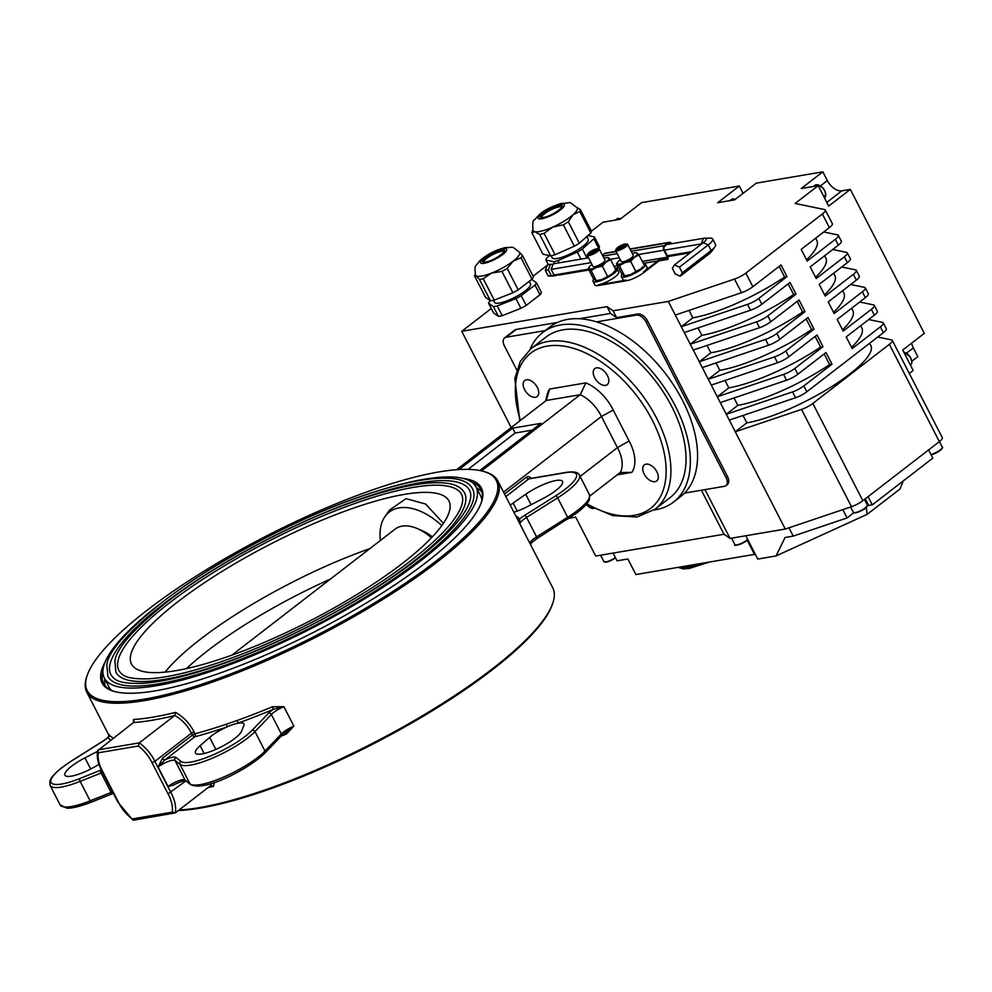 <?xml version="1.0" encoding="UTF-8"?>
<svg xmlns="http://www.w3.org/2000/svg" width="992" height="992" viewBox="0 0 992 992"><rect width="100%" height="100%" fill="white"/><g stroke="black" fill="none" stroke-linecap="round" stroke-linejoin="round"><path stroke-width="1.49" d="M548.328 269.886L551.205 275.503L556.252 275.528L553.251 276.036L548.204 276.012L545.327 270.394L547.485 264.802L550.486 264.294L548.328 269.886L545.327 270.394M553.09 264.281L550.486 264.294M529.306 281.269L530.571 283.724A20.286 4.91 152.8 0 1 520.428 294.165A20.286 4.91 152.8 0 1 499.546 303.019A20.286 4.91 152.8 0 1 494.475 302.275L493.458 300.291M474.585 276.024L475.999 275.739A24.8 6.002 152.8 0 1 475.404 274.995C474.424 263.202 475.379 267.629 479.272 261.231C486.973 254.361 495.789 249.786 505.734 247.516C514.067 248.05 510.062 244.602 519.498 252.34A24.8 6.002 152.8 0 1 513.1 261.169A24.8 6.002 152.8 0 1 491.573 273.098A24.8 6.002 152.8 0 1 481.666 276.061A24.8 6.002 152.8 0 1 475.999 275.739L479.434 279.36L490.432 300.762L485.584 297.414L474.585 276.024L475.168 274.325M586.842 236.505L588.219 239.196A20.286 4.91 152.8 0 1 579.365 248.818A20.286 4.91 152.8 0 1 559.389 258.019A20.286 4.91 152.8 0 1 552.135 257.746L551.106 255.762M552.705 227.118A24.8 6.002 152.8 0 1 541.992 230.962A24.8 6.002 152.8 0 1 534.812 231.669L539.698 234.447L550.696 255.849L542.934 254.188L531.935 232.798L534.812 231.669A24.8 6.002 152.8 0 1 533.051 230.466C532.456 223.485 532.828 220.05 534.192 220.162L540.107 213.912C544.645 210.006 551.614 206.534 561.001 203.509C573.574 202.976 567.04 200.322 577.146 207.812A24.8 6.002 152.8 0 1 573.066 214.731A24.8 6.002 152.8 0 1 552.705 227.118L563.332 224.8L574.331 246.202L555.074 254.733L544.075 233.331L552.705 227.118M869.637 343.257L870.889 345.7A81.158 19.629 152.8 0 1 849.685 374.133A81.158 19.629 152.8 0 1 746.815 422.865L743.02 415.462M599.317 249.141L604.984 260.189A6.758 1.637 152.8 0 1 603.223 262.558A6.758 1.637 152.8 0 1 596.986 265.955A6.758 1.637 152.8 0 1 592.956 266.377L587.276 255.328A6.758 1.637 -27.2 0 0 591.306 254.907A6.758 1.637 -27.2 0 0 597.544 251.509A6.758 1.637 -27.2 0 0 599.317 249.141A6.758 1.637 -27.2 0 0 598.399 248.818L597.134 248.831A5.518 1.339 -27.2 0 0 589.508 252.204A5.518 1.339 -27.2 0 0 588.293 253.369A5.518 1.339 -27.2 0 0 590.352 254.126A5.518 1.339 -27.2 0 0 596.44 251.026A5.518 1.339 -27.2 0 0 597.134 248.831M588.913 269.985L559.066 275.044L554.02 275.02L551.143 269.415L553.3 263.822L588.566 257.821M615.077 268.324A13.528 3.274 152.8 0 1 617.098 268.968A13.528 3.274 152.8 0 1 613.564 273.705A13.528 3.274 152.8 0 1 601.09 280.5A13.528 3.274 152.8 0 1 593.042 281.331A13.528 3.274 152.8 0 1 593.811 279.174M617.098 268.968L618.698 272.081A13.528 3.274 152.8 0 1 615.164 276.818A13.528 3.274 152.8 0 1 598.027 284.94L626.336 280.128L626.646 280.711A13.528 3.274 -27.2 0 0 643.783 272.589L658.204 261.466A2.257 1.736 80.4 0 0 658.638 260.946L667.839 259.383L667.517 258.738A1.575 1.215 80.4 0 0 667.418 257.176L663.834 250.22A3.385 2.604 -99.6 0 1 664.504 245.632L668.248 242.742A3.385 2.604 -99.6 0 1 669.178 242.321A3.385 2.604 -99.6 0 1 671.745 243.697M616.602 248.558L615.858 249.587A6.758 1.637 -27.2 0 0 615.598 250.517L621.277 261.566A6.758 1.637 -27.2 0 0 625.295 261.144A6.758 1.637 -27.2 0 0 631.544 257.746A6.758 1.637 -27.2 0 0 633.305 255.378L627.626 244.33A6.758 1.637 -27.2 0 0 626.721 244.007L625.456 244.02A5.518 1.339 -27.2 0 0 617.83 247.392A5.518 1.339 -27.2 0 0 616.602 248.558A5.518 1.339 -27.2 0 0 618.673 249.314A5.518 1.339 -27.2 0 0 624.749 246.214A5.518 1.339 -27.2 0 0 625.456 244.02M615.598 250.517A6.758 1.637 -27.2 0 0 619.616 250.096A6.758 1.637 -27.2 0 0 625.865 246.698A6.758 1.637 -27.2 0 0 627.626 244.33M622.12 274.362A13.528 3.274 -27.2 0 0 621.364 276.52A13.528 3.274 -27.2 0 0 629.399 275.689A13.528 3.274 -27.2 0 0 641.886 268.894A13.528 3.274 -27.2 0 0 645.42 264.157A13.528 3.274 -27.2 0 0 643.386 263.512M621.364 276.52L622.964 279.632A13.528 3.274 -27.2 0 0 626.336 280.128M654.013 509.987A107.086 63.104 -127.7 0 0 673.481 502.101A107.086 63.104 -127.7 0 0 689.167 474.622A107.086 63.104 -127.7 0 0 640.944 359.687A107.086 63.104 -127.7 0 0 542.587 332.605A107.086 63.104 -127.7 0 0 530.026 349.444M673.481 502.101L680.698 496.533A107.086 63.104 -127.7 0 0 684.567 493.086A107.086 63.104 -127.7 0 0 696.372 469.055A107.086 63.104 -127.7 0 0 596.589 321.879A107.086 63.104 -127.7 0 0 549.791 327.038L542.587 332.605M330.398 579.08A171.777 41.552 -27.2 0 0 207.861 650.541A171.777 41.552 -27.2 0 0 186.521 668.583M231.93 655.129L395.089 529.12A41.701 24.577 52.3 0 1 402.082 526.132A41.701 24.577 52.3 0 1 417.334 528.587A41.701 24.577 52.3 0 1 431.421 537.825M163.556 604.016A201.649 48.782 152.8 0 1 349.68 502.77A201.649 48.782 152.8 0 1 469.551 490.333C471.411 493.743 471.138 498.443 468.745 504.432C462.52 519.027 445.234 537.379 416.876 559.476C371.157 595.051 299.894 634.359 237.968 658.167C198.499 673.332 166.644 681.727 142.377 683.352C117.713 684.034 114.303 679.532 110.856 674.684A201.649 48.782 152.8 0 1 163.556 604.016M418.971 560.629A205.034 49.6 -27.2 0 0 472.564 488.783C469.7 483.538 463.983 480.24 455.415 478.9C434.236 475.9 401.735 482.1 357.914 497.488C292.28 520.502 211.656 563.741 161.46 602.863C126.79 630.676 108.574 651.236 106.838 664.553L107.843 676.222A205.034 49.6 -27.2 0 0 229.735 663.574A205.034 49.6 -27.2 0 0 418.971 560.629M169.223 603.062A192.634 46.599 152.8 0 1 347.014 506.329A192.634 46.599 152.8 0 1 461.54 494.45C463.239 497.587 463.053 501.878 460.982 507.321C455.278 521.308 438.687 539.016 411.221 560.43C367.524 594.431 299.435 631.991 240.262 654.745C202.554 669.228 172.1 677.251 148.924 678.801C125.364 679.458 122.152 675.155 118.879 670.555A192.634 46.599 152.8 0 1 169.223 603.062M413.317 561.596A196.019 47.418 -27.2 0 0 464.541 492.912C461.776 487.866 456.295 484.704 448.099 483.426C427.837 480.55 396.763 486.477 354.888 501.196C292.156 523.193 215.103 564.51 167.127 601.896C133.982 628.482 116.572 648.148 114.898 660.895L115.866 672.105A196.019 47.418 -27.2 0 0 232.388 660.015A196.019 47.418 -27.2 0 0 413.317 561.596M441.812 525.599A58.726 34.608 -127.7 0 0 399.144 507.879A58.726 34.608 -127.7 0 0 384.896 516.72A58.726 34.608 -127.7 0 0 380.42 540.454M384.896 516.72L389.521 510.086L406.038 498.629L425.642 504.048L443.399 523.33M481.901 500.204A208.977 50.555 -27.2 0 0 480.574 495.74L476.073 486.985A208.977 50.555 -27.2 0 0 383.631 489.106M158.956 604.798A208.977 50.555 -27.2 0 0 104.334 678.032A208.977 50.555 -27.2 0 0 228.569 665.136A208.977 50.555 -27.2 0 0 421.451 560.207A208.977 50.555 -27.2 0 0 476.073 486.985M178.138 601.549A178.436 43.164 -27.2 0 0 132.072 665.049A178.436 43.164 -27.2 0 0 239.556 652.327A178.436 43.164 -27.2 0 0 402.281 563.468A178.436 43.164 -27.2 0 0 449.376 501.977A178.436 43.164 -27.2 0 0 344.807 511.215A178.436 43.164 -27.2 0 0 178.138 601.549M369.818 548.638A173.811 42.048 -27.2 0 0 200.595 639.084A173.811 42.048 -27.2 0 0 165.044 672.13M535.457 397.271A10.143 5.977 52.3 0 1 525.338 390.91A10.143 5.977 52.3 0 1 524.756 380.482A10.143 5.977 52.3 0 1 526.454 379.762A10.143 5.977 52.3 0 1 536.573 386.124A10.143 5.977 52.3 0 1 537.156 396.54A10.143 5.977 52.3 0 1 535.457 397.271M605.529 385.367A10.143 5.977 52.3 0 1 595.411 379.006A10.143 5.977 52.3 0 1 594.828 368.578A10.143 5.977 52.3 0 1 596.527 367.858A10.143 5.977 52.3 0 1 606.645 374.207A10.143 5.977 52.3 0 1 607.228 384.636A10.143 5.977 52.3 0 1 605.529 385.367M178.994 810.03A231.074 55.899 -27.2 0 0 492.367 668.844A231.074 55.899 -27.2 0 0 552.643 603.607L552.135 605.021A229.946 55.626 152.8 0 1 492.156 669.935A229.946 55.626 152.8 0 1 178.349 810.538M552.643 603.607A231.074 55.899 -27.2 0 0 552.767 587.872L497.773 480.872A231.074 55.899 152.8 0 1 437.385 561.844A231.074 55.899 152.8 0 1 224.105 677.858A231.074 55.899 152.8 0 1 86.738 692.118A231.074 55.899 152.8 0 1 86.862 676.383L87.358 674.969A229.946 55.626 -27.2 0 0 200.024 684.815A229.946 55.626 -27.2 0 0 436.17 560.988A229.946 55.626 -27.2 0 0 483.476 471.398A229.946 55.626 -27.2 0 0 147.337 610.055A229.946 55.626 -27.2 0 0 87.358 674.969M483.476 471.398L484.914 471.808A231.074 55.899 152.8 0 1 497.773 480.872M462.532 478.293A213.255 51.596 152.8 0 1 481.318 502.56A213.255 51.596 152.8 0 1 425.692 562.762A213.255 51.596 152.8 0 1 113.944 691.362A213.255 51.596 152.8 0 1 105.152 661.962M102.908 671.534A212.127 51.324 -27.2 0 0 103.577 683.463A212.127 51.324 -27.2 0 0 114.675 691.56M513.844 512.157A21.415 5.183 -27.2 0 0 527.025 506.8L542.55 498.79A25.928 6.274 -27.2 0 0 562.563 481.442A25.928 6.274 -27.2 0 0 525.698 494.252L513.112 503.056A21.415 5.183 -27.2 0 0 511.066 504.544A21.415 5.183 -27.2 0 0 510.26 505.188M97.452 751.403L84.952 757.851A25.928 6.274 -27.2 0 0 71.709 766.109A25.928 6.274 -27.2 0 0 64.939 775.198A25.928 6.274 -27.2 0 0 98.952 764.299M237.46 723.317A21.415 5.183 -27.2 0 0 226.61 727.099A21.415 5.183 -27.2 0 0 211.445 735.952A21.415 5.183 -27.2 0 0 209.659 737.403L200.136 745.686A25.928 6.274 -27.2 0 0 195.511 753.015A25.928 6.274 -27.2 0 0 218.277 748.303A25.928 6.274 -27.2 0 0 241.552 731.253L243.871 725.487A21.415 5.183 -27.2 0 0 243.933 723.887A21.415 5.183 -27.2 0 0 237.46 723.317A2.257 1.042 70.3 0 0 237.2 720.452A231.074 55.899 -27.2 0 0 272.44 706.763L283.873 706.651L273.048 709.491A233.318 56.445 152.8 0 1 237.46 723.317M563.047 329.803A101.444 59.78 52.3 0 1 664.194 393.39A101.444 59.78 52.3 0 1 670.046 497.637L654.906 509.33A101.444 59.78 52.3 0 0 649.066 405.083A101.444 59.78 52.3 0 0 547.906 341.496A101.444 59.78 52.3 0 0 530.894 348.75L546.022 337.069A101.444 59.78 52.3 0 1 563.047 329.803M104.805 678.937A212.127 51.324 -27.2 0 0 105.065 685.708M655.018 481.666A10.143 5.977 52.3 0 1 644.899 475.304A10.143 5.977 52.3 0 1 644.316 464.876A10.143 5.977 52.3 0 1 646.028 464.157A10.143 5.977 52.3 0 1 656.134 470.506A10.143 5.977 52.3 0 1 656.716 480.934A10.143 5.977 52.3 0 1 655.018 481.666M481.901 492.044A212.127 51.324 -27.2 0 0 476.544 487.89M481.058 503.266A212.127 51.324 -27.2 0 0 480.934 489.527A212.127 51.324 -27.2 0 0 471.622 482.038M108.897 735.084L108.922 734.539A2.257 2.182 -39.9 0 1 107.942 737.54A15.785 3.819 152.8 0 1 102.846 741.284L71.771 760.852A42.83 10.366 -27.2 0 0 62.298 767.424A42.83 10.366 -27.2 0 0 52.13 783.519A42.83 10.366 -27.2 0 0 79.658 778.596A2.257 0.806 68.2 0 0 80.154 781.374A45.086 10.912 152.8 0 1 50.096 785.416L60.09 804.859A45.086 10.912 -27.2 0 0 90.16 800.829L111.129 792.459L101.134 773.004L80.154 781.374L90.16 800.829A2.257 0.806 -111.8 0 0 91.5 802.094A2.257 0.806 -111.8 0 0 91.661 801.945M133.585 719.498A231.074 55.899 -27.2 0 0 175.534 712.38C183.582 716.956 189.745 723.453 194.01 731.873L191.431 733.138C187.6 725.549 182.044 719.646 174.79 715.43L174.654 715.554A233.318 56.445 152.8 0 1 133.449 722.548L133.585 719.498L133.598 722.424L97.563 750.746C96.571 756.97 98.01 763.741 101.903 771.044L117.912 802.193L132.816 820L132.246 818.958L172.248 812.163L175.286 812.894L210.788 785.49L211.234 783.494M194.01 731.873L194.99 733.795A2.257 1.451 75 0 1 194.841 736.783A233.318 56.445 152.8 0 0 226.61 727.099A2.257 1.153 71.3 0 0 226.449 724.197L237.2 720.452M285.051 732.84L293.868 726.107L286.44 733.993A231.074 55.899 152.8 0 1 281.096 736.2M214.309 782.502L213.528 786.309A231.074 55.899 152.8 0 1 208.01 787.623M226.449 724.197A231.074 55.899 -27.2 0 1 194.99 733.795L192.436 735.084A2.257 1.327 52.3 0 0 194.841 736.783L164.945 759.872L158.088 767.039L162.527 758.173L192.436 735.084L191.431 733.138L154.888 761.36L170.884 792.484A30.43 17.93 52.3 0 1 175.286 812.894L133.511 820.161M185.913 780.878L168.045 793.873L152.012 762.674L154.888 761.36A30.43 17.93 52.3 0 0 139.302 742.859L174.654 715.554M285.175 732.704L281.207 736.089A2.257 1.786 -136.2 0 0 281.356 733.968A13.528 3.274 152.8 0 1 283.563 732.022A13.528 3.274 152.8 0 1 293.868 726.107L283.873 706.651A13.528 3.274 -27.2 0 0 273.569 712.566A13.528 3.274 -27.2 0 0 271.362 714.513L254.981 731.588A45.086 10.912 152.8 0 1 214.16 757.392A45.086 10.912 152.8 0 1 179.998 764.41L174.989 760.455A11.272 2.728 -27.2 0 0 167.958 761.583A11.272 2.728 -27.2 0 0 158.088 767.039L168.082 786.495L173.166 785.205C179.552 781.969 183.78 780.481 185.814 780.741M456.593 469.724L546.257 400.47L580.246 394.704A30.43 17.93 52.3 0 1 601.437 416.479L617.433 447.603A30.43 17.93 52.3 0 1 620.236 472.514L631.842 472.378A37.2 21.923 -127.7 0 0 629.126 441.006L613.23 410.068A37.2 21.923 -127.7 0 0 585.85 382.887L549.63 389.038A37.2 21.923 -127.7 0 0 547.274 394.419L545.625 400.966M479.843 470.53L540.938 423.348L512.616 428.16L459.011 469.563M481.566 470.902L580.246 394.704L585.85 382.887M503.539 492.094L601.437 416.479L613.23 410.068M580.084 476.458L617.433 447.603L629.126 441.006M589.868 495.975L620.236 472.514M532.158 430.131L515.121 433.02L512.616 428.16M515.121 433.02L468.05 469.377M546.257 400.47L549.63 389.038M617.185 474.87L631.842 472.378M517.402 519.076A2.257 2.182 140.1 0 0 519.56 519.101L520.056 524.247M530.05 543.703L531.563 542.45M102.523 741.483A2.257 0.744 57.8 0 1 102.647 741.322L107.942 737.54A233.318 56.445 152.8 0 0 110.695 740.131M134.143 721.308L133.598 722.424M175.534 712.38L174.79 715.43M272.44 706.763A2.257 0.682 -112.6 0 1 273.048 709.491A15.785 3.819 152.8 0 0 271.151 710.867A15.785 3.819 152.8 0 0 268.584 713.124A2.257 1.786 -136.2 0 1 271.362 714.513L281.356 733.968L264.988 751.043L254.981 731.588A2.257 1.786 -136.2 0 0 252.204 730.199L268.584 713.124M168.082 786.495A11.272 2.728 152.8 0 1 177.965 781.039A11.272 2.728 152.8 0 1 184.996 779.91L174.989 760.455A2.257 2.17 -51.6 0 1 175.956 757.429A13.528 3.274 152.8 0 0 164.945 759.872A2.257 1.327 52.3 0 1 162.527 758.173M213.528 786.309L211.16 785.329M285.386 732.704A2.257 0.682 -112.6 0 1 286.44 733.993M134.081 819.888L132.246 818.958A28.185 16.604 -127.7 0 1 118.482 802.292L102.461 771.094A28.185 16.604 -127.7 0 1 98.245 752.816L98.096 749.853L139.302 742.859L138.26 746.009L98.245 752.816M432.301 536.895A34.497 20.324 -127.7 0 0 422.505 530.832L417.334 528.587M104.334 678.032L108.835 686.786A208.977 50.555 -27.2 0 0 111.699 690.457M667.517 258.738L658.316 260.301A1.575 1.215 -99.6 0 1 657.894 260.871L643.486 272.006A13.528 3.274 -27.2 0 0 647.02 267.27L645.42 264.157M635.86 271.486L640.472 269.142A11.272 2.728 -27.2 0 0 642.965 266.736L640.472 269.142A11.272 2.728 152.8 0 1 630.689 274.561L635.86 271.486L630.652 261.355L624.588 262.694A11.272 2.728 152.8 0 1 617.508 263.897L619.417 265.769L624.625 275.9L630.689 274.561A11.272 2.728 -27.2 0 1 624.886 276.036L624.29 276.036M616.503 263.76L617.508 263.897A11.272 2.728 152.8 0 1 617.706 262.074L616.503 263.76L621.699 273.891L624.625 275.9L623.608 275.764M619.417 265.769L624.588 262.694A11.272 2.728 152.8 0 0 634.372 257.275L630.652 261.355M638.984 254.919L637.075 253.047A11.272 2.728 152.8 0 1 634.372 257.275L638.984 254.919L644.18 265.05M632.313 253.444A11.272 2.728 152.8 0 1 635.798 252.774A11.272 2.728 152.8 0 1 637.075 253.047L636.058 252.91M617.706 262.074A11.272 2.728 152.8 0 1 620.211 259.681A11.272 2.728 152.8 0 1 620.285 259.619M618.834 247.219L617.904 248.682L620.36 248.26L624.675 244.925L618.834 247.219L619.454 248.409M622.988 246.81L622.232 245.334M691.66 251.646L667.306 255.787L664.268 249.885A2.703 2.083 80.4 0 1 664.801 246.214L666.574 244.578L703.39 238.316A11.272 2.728 152.8 0 1 704.68 238.192A11.272 2.728 152.8 0 1 705.758 240.287A11.272 2.728 152.8 0 1 703.254 242.68L674.436 264.951L672.34 268.361L675.217 273.978L680.202 276.185L682.298 272.775L679.408 267.158L674.436 264.951M671.138 243.796A2.703 2.083 80.4 0 0 669.29 242.99A2.703 2.083 80.4 0 0 668.546 243.325L667.021 244.503M667.306 255.787L667.839 256.841A2.257 1.736 -99.6 0 1 667.839 259.383M602.417 255.192L604.537 253.568A3.385 2.604 -99.6 0 1 605.467 253.146L616.032 251.348M593.042 281.331L594.94 285.026A13.528 3.274 -27.2 0 0 598.325 285.522L626.646 280.711M658.316 260.301L658.638 260.946M588.492 269.167L554.02 275.02M591.034 262.632L551.143 269.415M703.39 238.316L701.232 243.908L664.417 250.17M690.196 252.774L667.715 256.593M704.68 238.192L710.384 238.154A16.914 4.092 152.8 0 1 712.665 238.96L715.542 244.578A16.914 4.092 152.8 0 1 714.885 246.909L711.537 251.522A11.272 2.728 152.8 0 1 709.032 253.915L680.202 276.185M714.885 246.909A16.914 4.092 152.8 0 1 711.128 250.505L682.298 272.775M712.665 238.96A16.914 4.092 152.8 0 1 708.238 244.888L679.408 267.158M551.205 275.503L548.204 276.012M595.969 280.848L596.564 280.848A11.272 2.728 -27.2 0 0 602.367 279.372A11.272 2.728 -27.2 0 0 612.151 273.953A11.272 2.728 -27.2 0 0 614.656 271.548L615.871 269.861L610.663 259.73L607.749 257.722M588.182 268.572L589.198 268.708A11.272 2.728 152.8 0 1 589.397 266.885L588.182 268.572L593.39 278.702L596.304 280.711L602.367 279.372L612.151 273.953L615.871 269.861M595.287 280.575L596.304 280.711L591.096 270.58L596.279 267.505L602.342 266.166L607.55 276.297M602.342 266.166L606.05 262.074A11.272 2.728 152.8 0 1 596.279 267.505A11.272 2.728 152.8 0 1 589.198 268.708L591.096 270.58M603.992 258.255A11.272 2.728 152.8 0 1 607.476 257.585A11.272 2.728 152.8 0 1 608.753 257.858A11.272 2.728 152.8 0 1 606.05 262.074L610.663 259.73M589.397 266.885A11.272 2.728 152.8 0 1 591.902 264.48A11.272 2.728 152.8 0 1 591.964 264.43M594.667 251.621L593.91 250.145L590.525 252.03L591.133 253.22M593.91 250.145L596.366 249.736L595.423 251.199L589.583 253.493L590.525 252.03M588.293 253.369L587.549 254.398A6.758 1.637 -27.2 0 0 587.276 255.328M569.296 518.221L575.707 517.13L595.708 556.041L723.999 534.242L730.062 538.42L785.28 529.046L851.508 506.701L801.524 409.423L735.283 431.768L785.28 529.046M823.707 231.979L837.533 234.856A11.272 2.728 152.8 0 1 838.314 235.34A11.272 2.728 152.8 0 1 835.363 239.283L807.19 261.045L801.201 249.364L829.374 227.614L822.368 213.987A11.272 2.728 -27.2 0 0 825.319 210.044A11.272 2.728 -27.2 0 0 824.538 209.56L795.138 203.459L818.202 185.653L801.214 188.542L822.839 171.839L827.34 180.594A13.528 7.973 52.3 0 0 841.836 190.824L850.33 189.385L828.704 206.076L818.202 185.653M758.843 298.381L761.844 304.222A11.272 2.728 152.8 0 1 750.522 310.211L747.522 304.37A11.272 2.728 152.8 0 0 758.843 298.381L787.016 276.632L784.622 277.028L779.154 266.389M787.016 276.632L781.014 264.951L752.841 286.713A11.272 2.728 152.8 0 1 741.532 292.702L675.292 315.047L735.283 431.768L746.815 422.865M767.845 315.89L770.834 321.73A11.272 2.728 152.8 0 1 759.525 327.72L756.524 321.879A11.272 2.728 152.8 0 0 767.845 315.89L796.018 294.14L793.625 294.537L788.156 283.898M796.018 294.14L790.016 282.46L761.844 304.222M832.71 249.488L846.536 252.365A11.272 2.728 152.8 0 1 847.317 252.848A11.272 2.728 152.8 0 1 844.366 256.792L816.193 278.554L810.191 266.885L838.364 245.123L835.363 239.283M776.835 333.411L779.836 339.239A11.272 2.728 152.8 0 1 768.527 345.228L765.526 339.388A11.272 2.728 152.8 0 0 776.835 333.411L805.008 311.649L802.627 312.046L797.159 301.407M805.008 311.649L799.019 299.968L770.834 321.73M841.7 267.009L855.538 269.874A11.272 2.728 152.8 0 1 856.307 270.357A11.272 2.728 152.8 0 1 853.368 274.3L825.195 296.062L819.194 284.394L847.366 262.632L844.366 256.792M785.838 350.92L788.838 356.748A11.272 2.728 152.8 0 1 777.517 362.737L774.516 356.897A11.272 2.728 152.8 0 0 785.838 350.92L814.01 329.158L811.617 329.567L806.149 318.916M814.01 329.158L808.009 317.477L779.836 339.239M850.702 284.518L864.528 287.382A11.272 2.728 152.8 0 1 865.309 287.866A11.272 2.728 152.8 0 1 862.37 291.809L834.185 313.571L828.196 301.903L856.369 280.141L853.368 274.3M794.84 368.429L797.841 374.257A11.272 2.728 152.8 0 1 786.52 380.246L783.519 374.406A11.272 2.728 152.8 0 0 794.84 368.429L823.013 346.667L820.62 347.076L815.151 336.424M823.013 346.667L817.011 334.986L788.838 356.748M859.704 302.027L873.53 304.891A11.272 2.728 152.8 0 1 874.312 305.375A11.272 2.728 152.8 0 1 871.36 309.318L843.188 331.08L837.186 319.412L865.359 297.65L862.37 291.809M803.83 385.938L806.831 391.766A11.272 2.728 152.8 0 1 795.522 397.755L792.521 391.914A11.272 2.728 152.8 0 0 803.83 385.938L832.003 364.176L829.622 364.585L824.154 353.933M832.003 364.176L826.014 352.507L797.841 374.257M868.694 319.536L882.533 322.4A11.272 2.728 152.8 0 1 883.302 322.884A11.272 2.728 152.8 0 1 880.363 326.827L852.19 348.589L846.188 336.92L874.361 315.158L871.36 309.318M795.522 397.755L729.294 420.1M883.302 322.884L886.302 328.712A11.272 2.728 152.8 0 1 883.364 332.667L880.363 326.827M806.831 391.766L883.364 332.667M877.697 337.044L891.523 339.909A11.272 2.728 152.8 0 1 892.304 340.392A11.272 2.728 152.8 0 1 889.365 344.336L812.832 403.446A11.272 2.728 152.8 0 1 801.524 409.423M874.312 305.375L877.312 311.203A11.272 2.728 152.8 0 1 874.361 315.158M860.647 325.748L861.887 328.191A81.158 19.629 152.8 0 1 851.545 347.349M829.622 364.585A81.158 19.629 152.8 0 1 737.825 405.356L726.293 414.259L792.521 391.914M737.825 405.356L734.018 397.953M865.309 287.866L868.31 293.694A11.272 2.728 152.8 0 1 865.359 297.65M851.644 308.239L852.897 310.682A81.158 19.629 152.8 0 1 842.555 329.84M820.62 347.076A81.158 19.629 152.8 0 1 728.822 387.847L717.29 396.75L783.519 374.406M728.822 387.847L725.016 380.444M856.307 270.357L859.308 276.185A11.272 2.728 152.8 0 1 856.369 280.141M842.642 290.73L843.894 293.161A81.158 19.629 152.8 0 1 833.553 312.331M811.617 329.567A81.158 19.629 152.8 0 1 719.82 370.338L708.288 379.242L774.516 356.897M719.82 370.338L716.026 362.936M847.317 252.848L850.318 258.676A11.272 2.728 152.8 0 1 847.366 262.632M833.652 273.222L834.892 275.652A81.158 19.629 152.8 0 1 824.55 294.822M802.627 312.046A81.158 19.629 152.8 0 1 710.83 352.83L699.298 361.733L765.526 339.388M710.83 352.83L707.023 345.427M838.314 235.34L841.315 241.168A11.272 2.728 152.8 0 1 838.364 245.123M824.65 255.713L825.902 258.143A81.158 19.629 152.8 0 1 815.56 277.314M793.625 294.537A81.158 19.629 152.8 0 1 701.828 335.321L690.296 344.224L756.524 321.879M701.828 335.321L698.021 327.918M825.319 210.044L832.313 223.659A11.272 2.728 152.8 0 1 829.374 227.614M815.647 238.204L816.9 240.634A81.158 19.629 152.8 0 1 806.558 259.805M784.622 277.028A81.158 19.629 152.8 0 1 692.825 317.812L681.293 326.715L747.522 304.37M692.825 317.812L689.031 310.409M741.532 292.702L734.526 279.074A11.272 2.728 -27.2 0 0 745.848 273.098L822.368 213.987M734.526 279.074L668.298 301.419L675.292 315.047M668.298 301.419L613.081 310.806L616.578 317.614L610.514 313.435L579.266 318.742M613.081 310.806L607.017 306.627L610.514 313.435M545.154 330.621L506.118 337.243A9.015 5.32 -127.7 0 0 504.606 337.9A9.015 5.32 -127.7 0 0 504.457 345.997L516.758 369.942M557.492 322.45L516.212 329.456A9.015 5.32 -127.7 0 0 514.699 330.1L504.606 337.9M684.567 493.086L724.358 486.328A9.015 5.32 -127.7 0 0 725.871 485.671L727.322 484.567A9.015 5.32 -127.7 0 0 727.471 476.47L647.478 320.825A9.015 5.32 -127.7 0 0 637.819 314.005L616.578 317.614M725.871 485.671A9.015 5.32 -127.7 0 0 726.032 477.574L646.04 321.941A9.015 5.32 -127.7 0 0 636.38 315.121L596.589 321.879M586.297 504.407A9.015 5.32 -127.7 0 0 593.824 508.487M750.522 310.211L684.294 332.556M759.525 327.72L693.296 350.064M768.527 345.228L702.299 367.573M777.517 362.737L711.289 385.082M786.52 380.246L720.291 402.591M892.304 340.392L942.301 437.658A11.272 2.728 152.8 0 1 939.35 441.614L862.829 500.712A11.272 2.728 152.8 0 1 851.508 506.701M903.253 480.946L900.104 488.92L867.194 514.34L776.042 555.942L757.739 559.054L745.773 535.754M755.21 554.144A11.272 2.728 -27.2 0 0 754.503 554.392L635.872 574.542L627.874 558.98L617.061 560.815L613.081 553.09M868.062 496.67L872.278 504.866L932.815 458.118L928.599 449.909M872.278 504.866L868.744 505.474A11.272 2.728 -27.2 0 0 867.43 505.759M853.79 512.752L847.081 517.936L842.816 509.628M847.081 517.936L793.24 536.102L788.975 527.806M793.24 536.102L785.056 537.49L776.042 555.942M704.977 489.614L730.062 538.42M701.369 490.222L723.999 534.242M491.276 308.5L461.739 331.303L607.017 306.627M461.739 331.303L511.202 427.552M754.503 554.392L747.224 540.243M867.194 514.34L866.252 507.445M743.07 193.353L739.3 186.025L717.687 202.728L734.675 199.838L756.288 183.148L822.839 171.839M911.809 361.299L917.823 356.661L913.322 347.907A13.528 7.973 52.3 0 1 911.636 343.133M909.304 373.476L913.186 370.475L902.695 350.04L924.308 333.349L850.33 189.385M739.3 186.025L641.613 202.628L619.988 219.319L603 222.208L591.418 231.148M498.43 316.324L493.582 312.988L488.572 303.254L493.421 306.602L498.43 316.324A27.057 6.547 152.8 0 0 502.237 315.679L497.24 305.945L515.914 298.617L520.912 308.338L502.237 315.679M531.675 279.434L536.461 282.745L541.458 292.466A27.057 6.547 152.8 0 1 540.008 294.748L526.182 305.424A27.057 6.547 152.8 0 1 520.912 308.338M587.946 235.538L594.419 236.914L599.416 246.636A27.057 6.547 152.8 0 1 598.821 248.558L598.523 248.818M547.076 265.397L533.101 276.198M586.991 258.094L582.316 249.004L593.811 238.824L598.821 248.558M559.228 262.806L558.074 260.561L577.332 252.042L580.977 259.123M548.316 264.666L545.935 260.028L553.697 261.677L554.677 263.587M549.407 255.576L546.542 258.118A27.057 6.547 152.8 0 0 545.935 260.028M590.823 232.996L579.316 243.164L568.317 221.774L573.066 214.731L579.824 211.594L590.823 232.996A27.057 6.547 152.8 0 0 591.418 231.074L580.419 209.672L576.823 207.34M531.935 232.798A27.057 6.547 152.8 0 1 532.134 231.756L532.828 229.797M544.075 233.331A27.057 6.547 152.8 0 1 539.698 234.447M568.317 221.774A27.057 6.547 152.8 0 1 563.332 224.8M580.419 209.672A27.057 6.547 152.8 0 1 579.824 211.594M555.074 254.733A27.057 6.547 152.8 0 1 550.696 255.849M579.316 243.164A27.057 6.547 152.8 0 1 574.331 246.202M594.419 236.914A27.057 6.547 152.8 0 1 593.811 238.824M558.074 260.561A27.057 6.547 152.8 0 1 553.697 261.677M582.316 249.004A27.057 6.547 152.8 0 1 577.332 252.042M526.182 305.424L521.184 295.69L535.01 285.014L540.008 294.748M490.37 300.725L490.036 300.985A27.057 6.547 152.8 0 0 488.572 303.254M532.01 279.174L518.184 289.85L507.185 268.46L513.1 261.169L521.011 257.784L532.01 279.174A27.057 6.547 152.8 0 0 533.46 276.904L522.462 255.502L519.039 251.894M501.915 271.374L512.914 292.776L494.239 300.117L483.24 278.715L491.573 273.098L501.915 271.374A27.057 6.547 152.8 0 0 507.185 268.46M483.24 278.715A27.057 6.547 152.8 0 1 479.434 279.36M522.462 255.502A27.057 6.547 152.8 0 1 521.011 257.784M494.239 300.117A27.057 6.547 152.8 0 1 490.432 300.762M518.184 289.85A27.057 6.547 152.8 0 1 512.914 292.776M536.461 282.745A27.057 6.547 152.8 0 1 535.01 285.014M497.24 305.945A27.057 6.547 152.8 0 1 493.421 306.602M521.184 295.69A27.057 6.547 152.8 0 1 515.914 298.617M502.932 248.769A14.719 3.559 152.8 0 1 502.77 254.46A14.719 3.559 152.8 0 1 484.108 263.302A14.719 3.559 152.8 0 1 484.282 257.61A14.719 3.559 152.8 0 1 502.932 248.769M503.998 251.77A11.272 2.728 -27.2 0 0 501.233 251.447A11.272 2.728 -27.2 0 0 489.8 256.258A11.272 2.728 -27.2 0 0 483.96 262.062M501.456 249.91A12.4 3.001 152.8 0 1 501.307 254.708A12.4 3.001 152.8 0 1 485.596 262.161A12.4 3.001 152.8 0 1 485.733 257.362A12.4 3.001 152.8 0 1 501.456 249.91M559.004 204.575A14.719 3.559 152.8 0 1 561.794 208.804A14.719 3.559 152.8 0 1 543.356 218.438A14.719 3.559 152.8 0 1 540.566 214.21A14.719 3.559 152.8 0 1 559.004 204.575M561.646 207.241A11.272 2.728 -27.2 0 0 557.678 207.179A11.272 2.728 -27.2 0 0 546.741 212.176A11.272 2.728 -27.2 0 0 541.62 217.533M557.777 205.666A12.4 3.001 152.8 0 1 560.12 209.225A12.4 3.001 152.8 0 1 544.583 217.347A12.4 3.001 152.8 0 1 542.24 213.788A12.4 3.001 152.8 0 1 557.777 205.666M903.737 352.073L910.011 356.674C912.268 360.431 912.429 363.258 910.495 365.168L910.495 365.168A7.886 4.65 -127.7 0 0 909.875 356.81A7.886 4.65 -127.7 0 0 903.786 352.172M905.225 352.656A7.44 4.39 52.3 0 1 909.924 356.711M824.513 197.867A7.886 4.65 -127.7 0 0 824.439 190.39A7.886 4.65 -127.7 0 0 817.185 184.772A7.886 4.65 -127.7 0 0 814.866 185.368L817.371 184.71C824.55 187.872 826.931 192.262 824.513 197.867L824.488 197.879M819.243 185.343A7.44 4.39 52.3 0 1 825.642 193.638M620.608 218.848A7.886 4.65 -127.7 0 0 620.211 218.711A7.886 4.65 -127.7 0 0 616.652 219.046L620.719 218.761M735.295 199.367A7.886 4.65 -127.7 0 0 731.327 199.566L735.407 199.268M678.702 567.275A42.83 10.366 -27.2 0 0 687.481 567.312A42.83 10.366 -27.2 0 0 701.381 563.419M731.588 538.172L734.886 544.583A7.886 1.91 -27.2 0 0 744.236 541.88A7.886 1.91 -27.2 0 0 747.67 539.462M735.655 544.955A7.44 1.798 152.8 0 0 744.31 542.215L747.807 539.735A7.44 1.798 152.8 0 1 744.347 542.19M866.81 506.478A7.886 1.91 -27.2 0 0 867.355 505.102L866.772 506.9C864.032 510.706 851.979 514.55 853.318 512.306A7.886 1.91 -27.2 0 0 859.308 511.302A7.886 1.91 -27.2 0 0 866.81 506.478M930.992 454.559A7.886 1.91 -27.2 0 0 940.242 449.971A7.886 1.91 -27.2 0 0 942.301 447.206C943.218 447.057 942.524 448.111 940.23 450.38L931.128 454.832A7.44 1.798 152.8 0 0 940.156 450.418A7.44 1.798 152.8 0 0 942.152 448.049M515.691 515.741A233.318 56.445 152.8 0 1 519.56 519.101A15.785 3.819 152.8 0 1 524.656 515.356L555.731 495.789A2.257 0.744 57.8 0 1 557.64 497.835L526.566 517.415L536.573 536.87L567.647 517.291A45.086 10.912 -27.2 0 0 577.617 510.372A45.086 10.912 -27.2 0 0 589.409 494.574L579.402 475.118A45.086 10.912 152.8 0 1 567.622 490.928A45.086 10.912 152.8 0 1 557.64 497.835L567.647 517.291A2.257 0.744 57.8 0 1 567.92 519.101A2.257 0.744 57.8 0 1 567.722 519.138M555.731 495.789A42.83 10.366 -27.2 0 0 565.204 489.217A42.83 10.366 -27.2 0 0 565.688 472.638L528.748 478.913L505.846 496.595M530.001 543.579A13.528 3.274 152.8 0 1 533.572 538.941A13.528 3.274 152.8 0 1 536.573 536.87A2.257 0.744 57.8 0 1 536.858 538.668A2.257 0.744 57.8 0 1 536.647 538.706M524.656 515.356A2.257 0.744 57.8 0 1 526.566 517.415A13.528 3.274 -27.2 0 0 523.578 519.486A13.528 3.274 -27.2 0 0 519.994 524.123M513.112 503.056L517.241 511.078M84.952 757.851L90.694 769.011M586.867 503.713A98.059 57.796 -127.7 0 0 634.235 515.344A98.059 57.796 -127.7 0 0 652.327 420.248A98.059 57.796 -127.7 0 0 547.249 346.084A98.059 57.796 -127.7 0 0 520.453 420.397M108.922 734.539A231.074 55.899 -27.2 0 0 113.237 738.16M504.531 494.041L526.33 477.214A2.257 1.327 -127.7 0 0 528.748 478.913A2.257 1.736 -99.6 0 1 529.368 478.64L566.32 472.366A2.257 1.736 -99.6 0 0 565.688 472.638M530.918 478.367A4.514 3.472 80.4 0 0 526.33 477.214M152.012 762.674A28.185 16.604 -127.7 0 0 138.26 746.009M172.248 812.163A28.185 16.604 -127.7 0 0 168.045 793.873M209.659 737.403L215.834 749.419M200.136 745.686L204.154 753.523M175.956 757.429L180.966 761.385A2.257 2.17 -51.6 0 0 179.998 764.41L189.993 783.866A45.086 10.912 -27.2 0 0 224.155 776.848A45.086 10.912 -27.2 0 0 264.988 751.043A2.257 1.786 -136.2 0 1 264.827 753.164C249.252 768.44 204.947 792.199 190.563 784.56A2.257 2.17 -51.6 0 1 189.993 783.866L184.996 779.91A2.257 2.17 -51.6 0 0 185.554 780.592L190.563 784.56M180.966 761.385A42.83 10.366 -27.2 0 0 213.416 754.726A42.83 10.366 -27.2 0 0 252.204 730.199M79.658 778.596L100.626 770.226A13.528 3.274 152.8 0 1 101.333 769.953M525.698 494.252L531.08 504.705M102.622 772.446A11.272 2.728 -27.2 0 0 101.134 773.004A2.257 0.806 68.2 0 1 100.626 770.226M112.629 793.575A2.257 0.806 -111.8 0 1 112.468 793.724A2.257 0.806 -111.8 0 1 111.129 792.459A11.272 2.728 152.8 0 1 112.629 791.901M71.771 760.852A2.257 0.744 -122.2 0 0 71.573 760.889L102.647 741.322A2.257 0.744 57.8 0 1 102.846 741.284M50.096 785.416L49.811 781.299C50.022 780.32 50.728 776.587 61.913 767.585L71.573 760.889A2.257 0.744 -122.2 0 0 71.449 761.062M614.99 268.162L618.462 267.58M643.312 263.351L657.894 260.871M614.011 266.24L617.47 265.658M642.32 261.429L667.418 257.176M610.291 259.321L619.33 257.784M638.612 254.51L663.834 250.22M602.888 256.097L617.222 253.667M631.21 251.286L664.504 245.632M604.537 253.568L616.156 251.584M630.131 249.215L668.248 242.742M709.032 253.915L711.128 250.505L708.238 244.888L703.254 242.68M745.848 273.098L752.841 286.713M506.118 337.243L516.212 329.456M636.38 315.121L637.819 314.005M646.04 321.941L647.478 320.825M726.032 477.574L727.471 476.47M868.744 505.474L865.309 498.802M939.35 441.614L889.365 344.336M812.832 403.446L862.829 500.712M615.524 557.839A7.44 1.798 152.8 0 1 604.698 561.993M600.619 555.21L603.917 561.621A7.886 1.91 -27.2 0 0 608.294 561.261A7.886 1.91 -27.2 0 0 615.375 557.554M866.636 506.986A7.44 1.798 152.8 0 1 860.014 511.339A7.44 1.798 152.8 0 1 854.087 512.678M909.949 356.748A7.44 4.39 52.3 0 1 911.623 360.952M826.82 202.418L841.836 190.824M820.508 185.876L827.34 180.594M906.49 353.177L913.322 347.907M504.048 251.856L504.01 251.708C507.73 248.955 497.104 259.83 485.906 262.024L483.997 262.161M561.708 207.328L561.67 207.179C564.634 204.761 556.698 213.95 544.806 217.223L541.657 217.632M729.926 200.644L731.327 199.566M709.379 562.055L689.304 568.428L683.19 568.9L678.144 567.362M864.454 499.46L867.355 505.102M939.399 441.576L942.301 447.206M60.09 804.859L66.6 808.12C68.659 808.356 75.156 808.356 91.5 802.094L113.386 793.364M589.409 494.574L589.434 499.472C589.31 499.695 589.037 503.13 577.58 512.405L536.858 538.668L531.179 543.033L530.633 545.005M586.322 504.37L612.634 515.617L636.963 517.006L654.906 509.33M86.738 692.118L108.922 735.283M519.783 420.918L514.848 378.46L520.304 361.386L530.894 348.75M579.402 475.118C578.237 472.167 573.872 471.25 566.32 472.366M109.442 736.287L108.872 734.985L108.314 736.957M281.207 736.089L264.827 753.164M630.019 248.98L669.178 242.321M615.524 557.851L607.116 561.956L603.917 561.621M850.59 507.011L853.318 512.306M744.335 542.215C736.87 545.414 733.72 546.208 734.886 544.583M615.238 220.125L616.652 219.046M813.465 186.459L814.866 185.368"/></g></svg>
